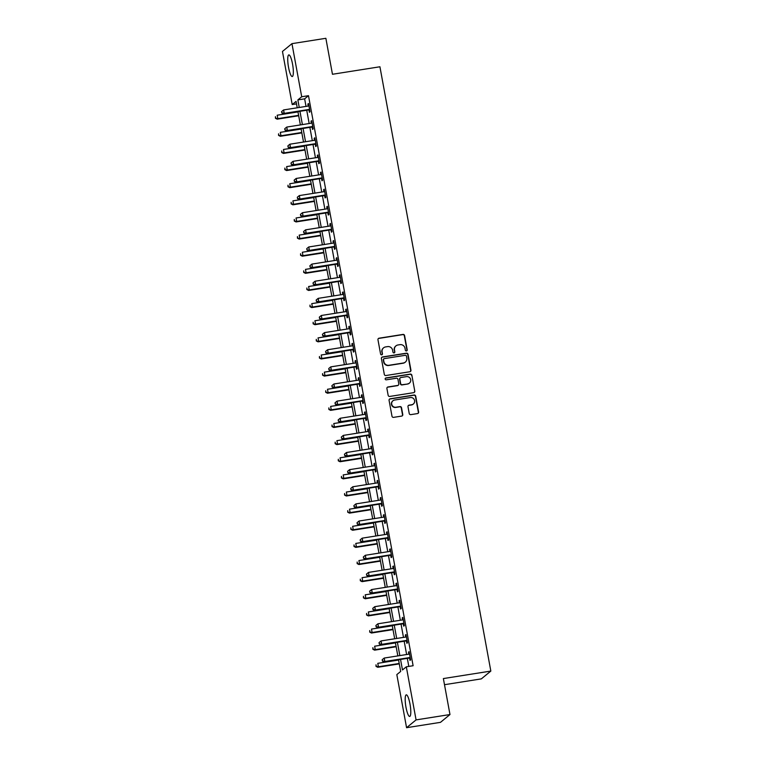 <?xml version="1.0" encoding="UTF-8"?>
<svg xmlns="http://www.w3.org/2000/svg" width="766" height="766" viewBox="0 0 766 766"><rect width="100%" height="100%" fill="white"/><g stroke="black" fill="none" stroke-linecap="round" stroke-linejoin="round"><path stroke-width="1.15" d="M406.449 350.933A0.967 0.938 50.6 0 0 407.206 349.842L404.582 335.556A1.379 1.341 50.6 0 0 403.002 334.416L379.046 338.208A1.379 1.341 50.6 0 0 377.964 339.759L380.587 354.055A0.967 0.938 50.6 0 0 382.129 354.648A0.967 0.938 50.6 0 0 382.445 353.758L382.11 351.91A4.404 4.28 50.6 0 1 385.576 346.931L387.577 346.615A4.404 4.28 50.6 0 1 392.623 350.244L392.958 352.092A0.967 0.938 50.6 0 0 394.509 352.695A0.967 0.938 50.6 0 0 394.825 351.805L394.49 349.957A4.404 4.28 50.6 0 1 397.956 344.978L399.948 344.662A4.404 4.28 50.6 0 1 405.003 348.291L405.338 350.139A0.967 0.938 50.6 0 0 406.449 350.933M406.746 350.828A0.967 0.938 50.6 0 0 406.947 350.062L404.324 335.767A1.379 1.341 50.6 0 0 402.744 334.627L378.787 338.419A1.379 1.341 50.6 0 0 378.299 338.601M381.985 354.744A0.967 0.938 50.6 0 0 382.186 353.969L382.11 351.91M394.366 352.791A0.967 0.938 50.6 0 0 394.567 352.015L394.49 349.957M405.99 707.286A10.944 2.25 81 0 1 406.286 694.839A10.944 2.25 81 0 1 409.992 704.002A10.944 2.25 81 0 1 409.695 716.449A10.944 2.25 81 0 1 405.99 707.286M288.543 67.36A10.944 2.25 81 0 1 288.839 54.903A10.944 2.25 81 0 1 292.545 64.066A10.944 2.25 81 0 1 292.248 76.523A10.944 2.25 81 0 1 288.543 67.36M409.236 413.506A1.379 1.341 50.6 0 0 410.806 414.636L417.527 413.573A1.379 1.341 50.6 0 0 418.619 412.022L415.699 396.146A1.379 1.341 50.6 0 0 414.128 395.017L390.162 398.799A1.379 1.341 50.6 0 0 389.08 400.359L391.991 416.225A1.379 1.341 50.6 0 0 393.571 417.365L401.69 416.082A1.379 1.341 50.6 0 0 402.772 414.521L401.528 407.732A1.379 1.341 50.6 0 0 399.948 406.593L395.926 407.234A3.686 3.581 50.6 0 1 392.929 400.79A3.686 3.581 50.6 0 1 394.605 400.034L410.375 397.544A3.686 3.581 50.6 0 1 413.372 403.988A3.686 3.581 50.6 0 1 411.696 404.745L409.073 405.157A1.379 1.341 50.6 0 0 407.981 406.708L409.236 413.506M296.509 103.879L292.21 104.559L282.462 51.456L291.961 43.652L325.866 38.3L332.463 74.273L379.926 66.776L490.834 671.073L443.37 678.571L449.977 714.544L416.072 719.896L406.574 727.7L396.826 674.597L400.685 671.437L398.531 659.746M291.961 43.652L301.708 96.755L297.859 99.915L299.238 107.47M400.541 659.43L402.476 669.963L406.325 666.803L413.113 665.731L308.487 95.683L301.708 96.755M406.325 666.803L416.072 719.896M409.858 371.749A1.379 1.341 50.6 0 0 410.94 370.189L408.029 354.323A1.379 1.341 50.6 0 0 406.449 353.183L382.483 356.966A1.379 1.341 50.6 0 0 381.401 358.526L384.312 374.392A1.379 1.341 50.6 0 0 385.892 375.531L409.858 371.749M411.859 375.235L414.779 391.11A1.379 1.341 50.6 0 1 413.688 392.661L389.731 396.443A1.379 1.341 50.6 0 1 388.151 395.313L386.907 388.515A1.379 1.341 50.6 0 1 387.989 386.964L397.707 385.432A1.379 1.341 50.6 0 0 398.789 383.871L397.966 379.371A1.379 1.341 50.6 0 0 396.386 378.232L386.275 379.831A0.967 0.938 50.6 0 1 385.49 378.145A0.967 0.938 50.6 0 1 385.93 377.944L410.289 374.095A1.379 1.341 50.6 0 1 411.859 375.235L414.779 391.11M308.487 95.683L304.638 98.843L306.017 106.397M306.726 110.237L309.167 123.527M309.866 127.367L312.308 140.657M313.016 144.496L315.448 157.786M316.157 161.626L318.599 174.916M319.298 178.756L321.739 192.046M322.448 195.885L324.88 209.175M325.588 213.015L328.03 226.305M328.729 230.145L331.171 243.425M331.879 247.265L334.311 260.555M335.02 264.394L337.461 277.685M338.16 281.524L340.602 294.814M341.31 298.654L343.743 311.944M344.451 315.784L346.893 329.074M347.592 332.913L350.033 346.203M350.742 350.043L353.174 363.333M353.882 367.173L356.324 380.463M357.023 384.302L359.465 397.592M360.173 401.432L362.605 414.712M363.314 418.552L365.755 431.842M366.454 435.682L368.896 448.972M369.605 452.811L372.037 466.101M372.745 469.941L375.187 483.231M375.886 487.071L378.327 500.361M379.036 504.2L381.468 517.49M382.177 521.33L384.618 534.62M385.317 538.46L387.759 551.75M388.467 555.589L390.899 568.879M391.608 572.719L394.05 586M394.749 589.839L397.19 603.129M397.889 606.969L400.331 620.259M401.039 624.098L403.481 637.389M404.18 641.228L406.622 654.518M407.32 658.358L408.805 666.41M308.985 110.055L309.387 112.286L310.029 111.759L308.526 103.534L307.884 104.061L308.248 106.043A1.408 1.36 50.6 0 0 308.775 105.861L308.937 105.765M312.126 127.185L312.538 129.416L313.179 128.889L311.666 120.664L311.025 121.191L311.389 123.173M315.266 144.314L315.678 146.545L316.32 146.019L314.816 137.794L314.165 138.32L314.539 140.302M318.417 161.444L318.819 163.675L319.46 163.148L317.957 154.924L317.315 155.45L317.679 157.432A1.408 1.36 50.6 0 0 318.206 157.25L318.369 157.154M321.557 178.574L321.969 180.805L322.61 180.269L321.098 172.053L320.456 172.58L320.82 174.562M324.698 195.703L325.11 197.925L325.751 197.398L324.248 189.183L323.597 189.709L323.97 191.691M327.848 212.833L328.25 215.054L328.892 214.528L327.388 206.313L326.747 206.839L327.111 208.821A1.408 1.36 50.6 0 0 327.637 208.639L327.8 208.534M330.989 229.953L331.4 232.184L332.042 231.658L330.529 223.442L329.887 223.969L330.251 225.951M334.129 247.083L334.541 249.314L335.182 248.787L333.67 240.562L333.028 241.089L333.392 243.081M337.279 264.213L337.682 266.444L338.323 265.917L336.82 257.692L336.178 258.219L336.542 260.21A1.408 1.36 50.6 0 0 337.069 260.019L337.231 259.923M340.42 281.342L340.832 283.573L341.473 283.047L339.96 274.822L339.319 275.348L339.683 277.34M343.561 298.472L343.972 300.703L344.614 300.176L343.101 291.951L342.459 292.478L342.823 294.46M346.711 315.602L347.113 317.833L347.754 317.306L346.251 309.081L345.61 309.608L345.973 311.59A1.408 1.36 50.6 0 0 346.5 311.408L346.663 311.312M349.851 332.731L350.263 334.962L350.905 334.436L349.392 326.211L348.75 326.737L349.114 328.719M352.992 349.861L353.404 352.092L354.045 351.565L352.532 343.34L351.891 343.867L352.255 345.849M356.142 366.991L356.544 369.212L357.186 368.685L355.683 360.47L355.041 360.997L355.405 362.979A1.408 1.36 50.6 0 0 355.931 362.797L356.085 362.701M359.283 384.12L359.694 386.342L360.336 385.815L358.823 377.6L358.182 378.126L358.545 380.108M362.423 401.24L362.835 403.471L363.477 402.945L361.964 394.729L361.322 395.256L361.686 397.238M365.574 418.37L365.976 420.601L366.617 420.074L365.114 411.849L364.472 412.386L364.836 414.368A1.408 1.36 50.6 0 0 365.363 414.176L365.516 414.08M368.714 435.5L369.126 437.731L369.767 437.204L368.255 428.979L367.613 429.506L367.977 431.497M371.855 452.629L372.266 454.86L372.908 454.334L371.395 446.109L370.754 446.635L371.117 448.627M375.005 469.759L375.407 471.99L376.049 471.463L374.545 463.239L373.904 463.765L374.268 465.747A1.408 1.36 50.6 0 0 374.794 465.565L374.947 465.469M378.145 486.889L378.557 489.12L379.199 488.593L377.686 480.368L377.044 480.895L377.408 482.877M381.286 504.018L381.698 506.249L382.339 505.723L380.826 497.498L380.185 498.024L380.549 500.007M384.436 521.148L384.838 523.379L385.48 522.852L383.977 514.628L383.335 515.154L383.699 517.136A1.408 1.36 50.6 0 0 384.226 516.954L384.379 516.858M387.577 538.278L387.989 540.499L388.63 539.973L387.117 531.757L386.476 532.284L386.84 534.266M390.717 555.407L391.129 557.629L391.771 557.102L390.258 548.887L389.616 549.413L389.98 551.396M393.858 572.528L394.27 574.759L394.911 574.232L393.408 566.017L392.767 566.543L393.13 568.525A1.408 1.36 50.6 0 0 393.657 568.343L393.81 568.238M397.008 589.657L397.42 591.888L398.061 591.362L396.549 583.137L395.907 583.673L396.271 585.655M400.149 606.787L400.561 609.018L401.202 608.491L399.689 600.266L399.048 600.793L399.412 602.785M403.289 623.917L403.701 626.148L404.343 625.621L402.839 617.396L402.198 617.923L402.562 619.914M406.44 641.046L406.851 643.277L407.493 642.751L405.98 634.526L405.338 635.052L405.702 637.034M409.58 658.176L409.992 660.407L410.633 659.88L409.121 651.655L408.479 652.182L408.843 654.164M444.5 684.699L481.335 678.877L490.834 671.073M449.977 714.544L440.479 722.348L406.574 727.7M297.227 107.786L296.059 101.39L292.21 104.559M397.832 655.907L395.39 642.617M394.681 638.777L392.249 625.487M391.541 621.647L389.099 608.357M388.4 604.518L385.959 591.228M385.26 587.398L382.818 574.107M382.11 570.268L379.668 556.978M378.969 553.138L376.527 539.848M375.828 536.008L373.387 522.718M372.678 518.879L370.237 505.589M369.538 501.749L367.096 488.459M366.397 484.619L363.955 471.329M363.247 467.49L360.815 454.2M360.106 450.36L357.665 437.07M356.966 433.23L354.524 419.94M353.815 416.101L351.383 402.82M350.675 398.981L348.233 385.691M347.534 381.851L345.093 368.561M344.384 364.721L341.952 351.431M341.243 347.592L338.802 334.302M338.103 330.462L335.661 317.172M334.953 313.332L332.521 300.042M331.812 296.203L329.37 282.913M328.671 279.073L326.23 265.783M325.521 261.943L323.089 248.653M322.381 244.814L319.939 231.533M319.24 227.694L316.798 214.403M316.09 210.564L313.658 197.274M312.949 193.434L310.508 180.144M309.809 176.304L307.367 163.014M306.659 159.175L304.226 145.885M303.518 142.045L301.076 128.755M300.377 124.915L297.936 111.625M299.946 111.309L302.388 124.599M303.087 128.439L305.529 141.729M306.237 145.569L308.669 158.859M309.378 162.698L311.819 175.989M312.518 179.828L314.96 193.118M315.669 196.958L318.101 210.238M318.809 214.078L321.251 227.368M321.95 231.208L324.391 244.498M325.1 248.337L327.532 261.627M328.241 265.467L330.682 278.757M331.381 282.597L333.823 295.887M334.531 299.726L336.963 313.016M337.672 316.856L340.114 330.146M340.813 333.986L343.254 347.276M343.953 351.115L346.395 364.405M347.103 368.245L349.545 381.535M350.244 385.375L352.686 398.655M353.385 402.495L355.826 415.785M356.535 419.624L358.976 432.914M359.675 436.754L362.117 450.044M362.816 453.884L365.258 467.174M365.966 471.013L368.398 484.304M369.107 488.143L371.548 501.433M372.247 505.273L374.689 518.563M375.397 522.402L377.83 535.693M378.538 539.532L380.98 552.822M381.679 556.662L384.12 569.942M384.829 573.782L387.261 587.072M387.969 590.912L390.411 604.202M391.11 608.041L393.552 621.331M394.26 625.171L396.692 638.461M397.401 642.301L399.842 655.591M304.638 98.843L297.859 99.915M307.884 104.061L308.602 103.946M311.025 121.191L311.743 121.076M314.165 138.32L314.883 138.206M317.315 155.45L318.034 155.335M320.456 172.58L321.174 172.465M323.597 189.709L324.315 189.595M326.747 206.839L327.465 206.724M329.887 223.969L330.606 223.854M333.028 241.089L333.746 240.984M336.178 258.219L336.896 258.113M339.319 275.348L340.037 275.233M342.459 292.478L343.178 292.363M345.61 309.608L346.328 309.493M348.75 326.737L349.468 326.622M351.891 343.867L352.609 343.752M355.041 360.997L355.759 360.882M358.182 378.126L358.9 378.011M361.322 395.256L362.04 395.141M364.472 412.386L365.19 412.271M367.613 429.506L368.331 429.4M370.754 446.635L371.472 446.521M373.904 463.765L374.622 463.65M377.044 480.895L377.762 480.78M380.185 498.024L380.903 497.91M383.335 515.154L384.053 515.039M386.476 532.284L387.194 532.169M389.616 549.413L390.334 549.299M392.767 566.543L393.485 566.428M395.907 583.673L396.625 583.558M399.048 600.793L399.766 600.688M402.198 617.923L402.916 617.808M405.338 635.052L406.057 634.937M408.479 652.182L409.197 652.067M395.945 345.878L395.687 346.088A4.404 4.28 50.6 0 0 394.231 350.167M383.565 347.831L383.316 348.042A4.404 4.28 50.6 0 0 381.851 352.121M410.346 371.558A1.379 1.341 50.6 0 0 410.681 370.399L407.771 354.534A1.379 1.341 50.6 0 0 406.191 353.394L382.234 357.176A1.379 1.341 50.6 0 0 381.736 357.368M406.43 356.094A0.967 0.938 50.6 0 0 405.329 355.3L384.293 358.622A0.967 0.938 50.6 0 0 383.536 359.714L383.9 361.657A4.404 4.28 50.6 0 0 388.946 365.286L403.318 363.017A4.404 4.28 50.6 0 0 406.794 358.048L406.43 356.094M383.862 358.814L383.603 359.024A0.967 0.938 50.6 0 0 383.278 359.924L383.536 359.714M405.329 362.117L405.07 362.328A4.404 4.28 50.6 0 1 403.06 363.228L388.688 365.497A4.404 4.28 50.6 0 1 383.642 361.868L383.278 359.924M414.186 392.479A1.379 1.341 50.6 0 0 414.521 391.321M398.339 385.145L398.081 385.355A1.379 1.341 50.6 0 1 397.449 385.643L387.74 387.175A1.379 1.341 50.6 0 0 387.242 387.357M411.61 375.445A1.379 1.341 50.6 0 0 410.03 374.306L385.671 378.155A0.967 0.938 50.6 0 0 385.365 378.26M407.79 383.833A3.686 3.581 50.6 0 0 410.404 378.768A3.686 3.581 50.6 0 0 406.468 376.642L400.915 377.514A1.379 1.341 50.6 0 0 399.833 379.074L400.656 383.575A1.379 1.341 50.6 0 0 402.236 384.714L407.531 384.044A3.686 3.581 50.6 0 0 409.216 383.297L409.465 383.086M400.283 377.801L400.034 378.011A1.379 1.341 50.6 0 0 399.574 379.285L399.833 379.074M407.531 384.044L401.978 384.925A1.379 1.341 50.6 0 1 400.398 383.785L399.574 379.285M413.372 403.988L413.113 404.199A3.686 3.581 50.6 0 1 411.438 404.955L408.814 405.367A1.379 1.341 50.6 0 0 408.316 405.549M392.929 400.79L392.671 401.001A3.686 3.581 50.6 0 0 395.668 407.445L395.926 407.234M402.179 415.89A1.379 1.341 50.6 0 0 402.514 414.732L401.269 407.943A1.379 1.341 50.6 0 0 399.689 406.803L395.668 407.445M418.025 413.391A1.379 1.341 50.6 0 0 418.36 412.232L415.45 396.357A1.379 1.341 50.6 0 0 413.87 395.227L389.904 399.009A1.379 1.341 50.6 0 0 389.415 399.191M297.993 111.922L277.187 115.216L277.819 118.634L277.177 119.161L298.692 115.762M275.674 118.05L275.425 116.671L275.415 118.261L277.819 118.634L298.616 115.35M277.177 119.161L275.415 118.261M281.582 111.616L281.831 112.985L281.582 111.616L283.602 109.94L308.286 106.043M281.84 111.405L283.602 109.94L284.234 113.368L283.592 113.895L308.277 109.998A1.408 1.36 50.6 0 1 308.794 110.017L309.751 110.237M309.627 109.528L309.435 109.49A1.408 1.36 50.6 0 0 308.918 109.471L284.234 113.368L282.089 112.774M281.831 112.985L283.592 113.895M301.134 129.052L280.327 132.336L280.959 135.764L280.318 136.291L301.842 132.891M278.814 135.18L278.565 133.801L278.556 135.391L280.959 135.764L301.766 132.48M280.318 136.291L278.556 135.391M304.274 146.182L283.477 149.466L284.1 152.894L283.458 153.42L304.983 150.021M281.955 152.3L281.706 150.931L281.706 152.511L284.1 152.894L304.906 149.609M283.458 153.42L281.706 152.511M307.425 163.311L286.618 166.595L287.25 170.023L286.608 170.55L308.124 167.151M285.105 169.43L284.856 168.06L284.847 169.64L287.25 170.023L308.047 166.739M286.608 170.55L284.847 169.64M284.722 128.745L284.981 130.115L284.722 128.745L286.752 127.07L311.427 123.173A1.408 1.36 50.6 0 0 311.915 122.991L312.078 122.895M284.981 128.535L286.752 127.07L287.374 130.498L286.733 131.024L311.417 127.127A1.408 1.36 50.6 0 1 311.944 127.146L312.901 127.367M312.767 126.658L312.585 126.62A1.408 1.36 50.6 0 0 312.059 126.601L287.374 130.498L285.239 129.904M284.981 130.115L286.733 131.024M287.872 145.875L288.121 147.244L287.872 145.875L289.893 144.2L314.577 140.302A1.408 1.36 50.6 0 0 315.065 140.121L315.219 140.025M288.131 145.664L289.893 144.2L290.525 147.627L289.883 148.154L314.558 144.247A1.408 1.36 50.6 0 1 315.085 144.267L316.042 144.496M315.908 143.788L315.726 143.74A1.408 1.36 50.6 0 0 315.199 143.721L290.525 147.627L288.38 147.034M288.121 147.244L289.883 148.154M291.013 163.005L291.262 164.374L291.013 163.005L293.033 161.329L317.718 157.432M291.272 162.794L293.033 161.329L293.665 164.747L293.024 165.284L317.708 161.377A1.408 1.36 50.6 0 1 318.225 161.396L319.183 161.616M319.058 160.917L318.867 160.87A1.408 1.36 50.6 0 0 318.35 160.85L293.665 164.747L291.52 164.163M291.262 164.374L293.024 165.284M310.565 180.441L289.759 183.725L290.391 187.153L289.749 187.68L311.274 184.28M288.246 186.559L287.997 185.19L287.987 186.77L290.391 187.153L311.197 183.869M289.749 187.68L287.987 186.77M294.154 180.134L294.412 181.504L294.154 180.134L296.183 178.459L320.858 174.552A1.408 1.36 50.6 0 0 321.347 174.38L321.509 174.284M294.412 179.924L296.183 178.459L296.806 181.877L296.164 182.404L320.849 178.507A1.408 1.36 50.6 0 1 321.375 178.526L322.333 178.746M322.199 178.047L322.017 177.999A1.408 1.36 50.6 0 0 321.49 177.98L296.806 181.877L294.671 181.293M294.412 181.504L296.164 182.404M313.706 197.571L292.909 200.855L293.531 204.283L292.89 204.809L314.414 201.41M291.386 203.689L291.137 202.32L291.137 203.9L293.531 204.283L314.338 200.998M292.89 204.809L291.137 203.9M316.856 214.7L296.049 217.984L296.681 221.412L296.04 221.939L317.555 218.54M294.537 220.819L294.278 219.449L294.278 221.029L296.681 221.412L317.478 218.128M296.04 221.939L294.278 221.029M319.996 231.83L299.19 235.114L299.822 238.542L299.18 239.069L320.705 235.669M297.677 237.948L297.428 236.579L297.419 238.159L299.822 238.542L320.628 235.248M299.18 239.069L297.419 238.159M323.137 248.96L302.34 252.244L302.963 255.672L302.321 256.198L323.846 252.799M300.818 255.078L300.569 253.709L300.569 255.289L302.963 255.672L323.769 252.378M302.321 256.198L300.569 255.289M326.287 266.08L305.481 269.373L306.113 272.792L305.471 273.328L326.986 269.919M303.968 272.208L303.709 270.838L303.709 272.418L306.113 272.792L326.91 269.508M305.471 273.328L303.709 272.418M297.304 197.255L297.553 198.633L297.304 197.255L299.324 195.589L324.008 191.682A1.408 1.36 50.6 0 0 324.497 191.51L324.65 191.414M297.562 197.044L299.324 195.589L299.956 199.007L299.315 199.533L323.989 195.636A1.408 1.36 50.6 0 1 324.516 195.656L325.473 195.876M325.339 195.177L325.157 195.129A1.408 1.36 50.6 0 0 324.631 195.11L299.956 199.007L297.811 198.423M297.553 198.633L299.315 199.533M300.444 214.384L300.693 215.753L300.444 214.384L302.465 212.709L327.149 208.812M300.703 214.174L302.465 212.709L303.097 216.136L302.455 216.663L327.139 212.766A1.408 1.36 50.6 0 1 327.656 212.785L328.614 213.005M328.49 212.297L328.298 212.259A1.408 1.36 50.6 0 0 327.781 212.239L303.097 216.136L300.952 215.543M300.693 215.753L302.455 216.663M303.585 231.514L303.843 232.883L303.585 231.514L305.615 229.838L330.29 225.941A1.408 1.36 50.6 0 0 330.778 225.759L330.941 225.664M303.843 231.303L305.615 229.838L306.237 233.266L305.596 233.793L330.28 229.896A1.408 1.36 50.6 0 1 330.807 229.915L331.764 230.135M331.63 229.427L331.448 229.388A1.408 1.36 50.6 0 0 330.922 229.369L306.237 233.266L304.092 232.673M303.843 232.883L305.596 233.793M306.735 248.644L306.984 250.013L306.735 248.644L308.755 246.968L333.44 243.071A1.408 1.36 50.6 0 0 333.928 242.889L334.081 242.793M306.994 248.433L308.755 246.968L309.387 250.396L308.746 250.922L333.421 247.025A1.408 1.36 50.6 0 1 333.947 247.045L334.905 247.265M334.771 246.556L334.589 246.518A1.408 1.36 50.6 0 0 334.062 246.499L309.387 250.396L307.243 249.802M306.984 250.013L308.746 250.922M309.876 265.773L310.125 267.142L309.876 265.773L311.896 264.098L336.58 260.201M310.134 265.563L311.896 264.098L312.528 267.525L311.886 268.052L336.571 264.155A1.408 1.36 50.6 0 1 337.088 264.174L338.045 264.394M337.921 263.686L337.729 263.648A1.408 1.36 50.6 0 0 337.212 263.628L312.528 267.525L310.383 266.932M310.125 267.142L311.886 268.052M329.428 283.209L308.621 286.503L309.253 289.921L308.612 290.448L330.136 287.049M307.109 289.337L306.86 287.968L306.85 289.548L309.253 289.921L330.06 286.637M308.612 290.448L306.85 289.548M313.016 282.903L313.275 284.272L313.016 282.903L315.046 281.227L339.721 277.33A1.408 1.36 50.6 0 0 340.209 277.148L340.372 277.053M313.275 282.692L315.046 281.227L315.669 284.655L315.027 285.182L339.711 281.285A1.408 1.36 50.6 0 1 340.238 281.304L341.196 281.524M341.062 280.816L340.88 280.777A1.408 1.36 50.6 0 0 340.353 280.758L315.669 284.655L313.524 284.062M313.275 284.272L315.027 285.182M332.568 300.339L311.772 303.623L312.394 307.051L311.752 307.578L333.277 304.179M310.249 306.467L310 305.088L310 306.678L312.394 307.051L333.2 303.767M311.752 307.578L310 306.678M316.166 300.033L316.415 301.402L316.166 300.033L318.187 298.357L342.871 294.46A1.408 1.36 50.6 0 0 343.36 294.278L343.513 294.182M316.425 299.822L318.187 298.357L318.819 301.785L318.177 302.311L342.852 298.414A1.408 1.36 50.6 0 1 343.379 298.434L344.336 298.654M344.202 297.945L344.02 297.907A1.408 1.36 50.6 0 0 343.494 297.888L318.819 301.785L316.674 301.191M316.415 301.402L318.177 302.311M335.719 317.469L314.912 320.753L315.544 324.181L314.903 324.707L336.418 321.308M313.399 323.587L313.141 322.218L313.141 323.798L315.544 324.181L336.341 320.897M314.903 324.707L313.141 323.798M319.307 317.162L319.556 318.532L319.307 317.162L321.327 315.487L346.012 311.59M319.566 316.952L321.327 315.487L321.959 318.915L321.318 319.441L346.002 315.544A1.408 1.36 50.6 0 1 346.519 315.554L347.477 315.784M347.352 315.075L347.161 315.027A1.408 1.36 50.6 0 0 346.644 315.008L321.959 318.915L319.815 318.321M319.556 318.532L321.318 319.441M338.859 334.598L318.053 337.883L318.685 341.31L318.043 341.837L339.568 338.438M316.54 340.717L316.291 339.348L316.281 340.927L318.685 341.31L339.491 338.026M318.043 341.837L316.281 340.927M322.448 334.292L322.706 335.661L322.448 334.292L324.478 332.616L349.152 328.719A1.408 1.36 50.6 0 0 349.641 328.537L349.803 328.442M322.706 334.081L324.478 332.616L325.1 336.044L324.458 336.571L349.143 332.664A1.408 1.36 50.6 0 1 349.669 332.683L350.627 332.913M350.493 332.205L350.311 332.157A1.408 1.36 50.6 0 0 349.784 332.138L325.1 336.044L322.955 335.451M322.706 335.661L324.458 336.571M342 351.728L321.203 355.012L321.825 358.44L321.184 358.967L342.708 355.568M319.681 357.846L319.432 356.477L319.432 358.057L321.825 358.44L342.632 355.156M321.184 358.967L319.432 358.057M325.598 351.422L325.847 352.791L325.598 351.422L327.618 349.746L352.303 345.839A1.408 1.36 50.6 0 0 352.791 345.667L352.944 345.571M325.847 351.211L327.618 349.746L328.25 353.164L327.609 353.691L352.283 349.794A1.408 1.36 50.6 0 1 352.81 349.813L353.768 350.033M353.633 349.334L353.452 349.286A1.408 1.36 50.6 0 0 352.925 349.267L328.25 353.164L326.105 352.58M325.847 352.791L327.609 353.691M345.15 368.858L324.344 372.142L324.976 375.57L324.334 376.096L345.849 372.697M322.831 374.976L322.572 373.607L322.572 375.187L324.976 375.57L345.772 372.286M324.334 376.096L322.572 375.187M328.738 368.551L328.987 369.921L328.738 368.551L330.759 366.876L355.443 362.969M328.997 368.331L330.759 366.876L331.391 370.294L330.749 370.821L355.434 366.924A1.408 1.36 50.6 0 1 355.951 366.943L356.908 367.163M356.784 366.464L356.592 366.416A1.408 1.36 50.6 0 0 356.075 366.397L331.391 370.294L329.246 369.71M328.987 369.921L330.749 370.821M348.291 385.987L327.484 389.272L328.116 392.699L327.475 393.226L348.999 389.827M325.971 392.106L325.722 390.737L325.713 392.316L328.116 392.699L348.923 389.415M327.475 393.226L325.713 392.316M351.431 403.117L330.634 406.401L331.257 409.829L330.615 410.356L352.14 406.957M329.112 409.236L328.863 407.866L328.863 409.446L331.257 409.829L352.063 406.535M330.615 410.356L328.863 409.446M354.581 420.247L333.775 423.531L334.407 426.959L333.765 427.485L355.28 424.086M332.262 426.365L332.004 424.996L332.004 426.576L334.407 426.959L355.204 423.665M333.765 427.485L332.004 426.576M357.722 437.376L336.916 440.661L337.547 444.079L336.906 444.615L358.431 441.206M335.403 443.495L335.154 442.126L335.144 443.705L337.547 444.079L358.354 440.795M336.906 444.615L335.144 443.705M360.863 454.497L340.066 457.79L340.688 461.209L340.047 461.735L361.571 458.336M338.543 460.625L338.294 459.255L338.285 460.835L340.688 461.209L361.495 457.924M340.047 461.735L338.285 460.835M364.013 471.626L343.206 474.92L343.838 478.338L343.197 478.865L364.712 475.466M341.693 477.754L341.435 476.375L341.435 477.965L343.838 478.338L364.635 475.054M343.197 478.865L341.435 477.965M367.153 488.756L346.347 492.04L346.979 495.468L346.337 495.995L367.852 492.595M344.834 494.874L344.585 493.505L344.576 495.085L346.979 495.468L367.785 492.184M346.337 495.995L344.576 495.085M370.294 505.886L349.497 509.17L350.119 512.598L349.478 513.124L371.003 509.725M347.975 512.004L347.726 510.635L347.716 512.215L350.119 512.598L370.926 509.313M349.478 513.124L347.716 512.215M331.879 385.671L332.138 387.05L331.879 385.671L333.909 383.996L358.584 380.099A1.408 1.36 50.6 0 0 359.072 379.926L359.235 379.821M332.138 385.461L333.909 383.996L334.531 387.424L333.89 387.95L358.574 384.053A1.408 1.36 50.6 0 1 359.101 384.072L360.049 384.293M359.924 383.594L359.742 383.546A1.408 1.36 50.6 0 0 359.216 383.527L334.531 387.424L332.387 386.83M332.138 387.05L333.89 387.95M335.029 402.801L335.278 404.17L335.029 402.801L337.05 401.125L361.734 397.228A1.408 1.36 50.6 0 0 362.222 397.047L362.375 396.951M335.278 402.59L337.05 401.125L337.682 404.553L337.04 405.08L361.715 401.183A1.408 1.36 50.6 0 1 362.241 401.202L363.199 401.422M363.065 400.714L362.883 400.675A1.408 1.36 50.6 0 0 362.356 400.656L337.682 404.553L335.537 403.96M335.278 404.17L337.04 405.08M338.17 419.931L338.419 421.3L338.17 419.931L340.19 418.255L364.875 414.358M338.428 419.72L340.19 418.255L340.822 421.683L340.181 422.21L364.865 418.313A1.408 1.36 50.6 0 1 365.382 418.332L366.34 418.552M366.215 417.843L366.024 417.805A1.408 1.36 50.6 0 0 365.506 417.786L340.822 421.683L338.677 421.089M338.419 421.3L340.181 422.21M341.31 437.06L341.569 438.43L341.31 437.06L343.34 435.385L368.015 431.488A1.408 1.36 50.6 0 0 368.503 431.306L368.666 431.21M341.569 436.85L343.34 435.385L343.963 438.813L343.321 439.339L368.006 435.442A1.408 1.36 50.6 0 1 368.532 435.461L369.48 435.682M369.356 434.973L369.174 434.935A1.408 1.36 50.6 0 0 368.647 434.916L343.963 438.813L341.818 438.219M341.569 438.43L343.321 439.339M344.461 454.19L344.71 455.559L344.461 454.19L346.481 452.515L371.165 448.617A1.408 1.36 50.6 0 0 371.654 448.436L371.807 448.34M344.71 453.979L346.481 452.515L347.113 455.942L346.471 456.469L371.146 452.572A1.408 1.36 50.6 0 1 371.673 452.591L372.63 452.811M372.496 452.103L372.314 452.064A1.408 1.36 50.6 0 0 371.788 452.045L347.113 455.942L344.968 455.349M344.71 455.559L346.471 456.469M347.601 471.32L347.85 472.689L347.601 471.32L349.622 469.644L374.306 465.747M347.86 471.109L349.622 469.644L350.254 473.072L349.612 473.599L374.287 469.702A1.408 1.36 50.6 0 1 374.813 469.721L375.771 469.941M375.646 469.232L375.455 469.194A1.408 1.36 50.6 0 0 374.938 469.175L350.254 473.072L348.109 472.478M347.85 472.689L349.612 473.599M350.742 488.449L351 489.819L350.742 488.449L352.772 486.774L377.447 482.877A1.408 1.36 50.6 0 0 377.935 482.695L378.098 482.599M351 488.239L352.772 486.774L353.394 490.202L352.753 490.728L377.437 486.831A1.408 1.36 50.6 0 1 377.964 486.85L378.911 487.071M378.787 486.362L378.605 486.314A1.408 1.36 50.6 0 0 378.078 486.295L353.394 490.202L351.249 489.608M351 489.819L352.753 490.728M353.892 505.579L354.141 506.948L353.892 505.579L355.912 503.904L380.597 500.007A1.408 1.36 50.6 0 0 381.075 499.825L381.238 499.729M354.141 505.368L355.912 503.904L356.544 507.331L355.903 507.858L380.578 503.951A1.408 1.36 50.6 0 1 381.104 503.971L382.062 504.2M381.928 503.492L381.746 503.444A1.408 1.36 50.6 0 0 381.219 503.425L356.544 507.331L354.399 506.738M354.141 506.948L355.903 507.858M373.444 523.015L352.638 526.299L353.27 529.727L352.619 530.254L374.143 526.855M351.125 529.134L350.866 527.764L350.866 529.344L353.27 529.727L374.067 526.443M352.619 530.254L350.866 529.344M357.033 522.709L357.282 524.078L357.033 522.709L359.053 521.033L383.737 517.127M357.291 522.498L359.053 521.033L359.685 524.451L359.043 524.988L383.718 521.081A1.408 1.36 50.6 0 1 384.245 521.1L385.202 521.32M385.078 520.621L384.886 520.574A1.408 1.36 50.6 0 0 384.369 520.554L359.685 524.451L357.54 523.867M357.282 524.078L359.043 524.988M376.585 540.145L355.778 543.429L356.41 546.857L355.769 547.384L377.284 543.984M354.265 546.263L354.016 544.894L354.007 546.474L356.41 546.857L377.217 543.573M355.769 547.384L354.007 546.474M360.173 539.838L360.432 541.208L360.173 539.838L362.203 538.163L386.878 534.256A1.408 1.36 50.6 0 0 387.366 534.084L387.529 533.988M360.432 539.628L362.203 538.163L362.825 541.581L362.184 542.108L386.868 538.211A1.408 1.36 50.6 0 1 387.395 538.23L388.343 538.45M388.218 537.751L388.036 537.703A1.408 1.36 50.6 0 0 387.51 537.684L362.825 541.581L360.681 540.997M360.432 541.208L362.184 542.108M379.725 557.275L358.928 560.559L359.551 563.987L358.909 564.513L380.434 561.114M357.406 563.393L357.157 562.024L357.147 563.604L359.551 563.987L380.357 560.702M358.909 564.513L357.147 563.604M363.323 556.959L363.572 558.337L363.323 556.959L365.344 555.283L390.018 551.386A1.408 1.36 50.6 0 0 390.507 551.214L390.67 551.108M363.572 556.748L365.344 555.283L365.976 558.711L365.334 559.237L390.009 555.34A1.408 1.36 50.6 0 1 390.536 555.36L391.493 555.58M391.359 554.881L391.177 554.833A1.408 1.36 50.6 0 0 390.65 554.814L365.976 558.711L363.831 558.127M363.572 558.337L365.334 559.237M382.876 574.404L362.069 577.688L362.701 581.116L362.05 581.643L383.575 578.244M360.556 580.523L360.298 579.153L360.298 580.733L362.701 581.116L383.498 577.832M362.05 581.643L360.298 580.733M366.464 574.088L366.713 575.457L366.464 574.088L368.484 572.413L393.169 568.516M366.723 573.878L368.484 572.413L369.116 575.841L368.475 576.367L393.15 572.47A1.408 1.36 50.6 0 1 393.676 572.489L394.634 572.709M394.509 572.001L394.318 571.963A1.408 1.36 50.6 0 0 393.791 571.943L369.116 575.841L366.971 575.247M366.713 575.457L368.475 576.367M386.016 591.534L365.21 594.818L365.842 598.246L365.2 598.773L386.715 595.373M363.697 597.652L363.448 596.283L363.438 597.863L365.842 598.246L386.639 594.952M365.2 598.773L363.438 597.863M369.605 591.218L369.863 592.587L369.605 591.218L371.634 589.542L396.309 585.645A1.408 1.36 50.6 0 0 396.798 585.463L396.96 585.368M369.863 591.007L371.634 589.542L372.257 592.97L371.615 593.497L396.3 589.6A1.408 1.36 50.6 0 1 396.826 589.619L397.774 589.839M397.65 589.131L397.468 589.092A1.408 1.36 50.6 0 0 396.941 589.073L372.257 592.97L370.112 592.377M369.863 592.587L371.615 593.497M389.157 608.664L368.35 611.948L368.982 615.376L368.341 615.902L389.865 612.503M366.837 614.782L366.588 613.413L366.579 614.993L368.982 615.376L389.789 612.082M368.341 615.902L366.579 614.993M372.755 608.348L373.004 609.717L372.755 608.348L374.775 606.672L399.45 602.775A1.408 1.36 50.6 0 0 399.938 602.593L400.101 602.497M373.004 608.137L374.775 606.672L375.407 610.1L374.765 610.626L399.44 606.729A1.408 1.36 50.6 0 1 399.967 606.749L400.924 606.969M400.79 606.26L400.608 606.222A1.408 1.36 50.6 0 0 400.082 606.203L375.407 610.1L373.262 609.506M373.004 609.717L374.765 610.626M392.297 625.784L371.5 629.077L372.123 632.496L371.481 633.022L393.006 629.623M369.988 631.912L369.729 630.542L369.729 632.122L372.123 632.496L392.929 629.212M371.481 633.022L369.729 632.122M375.895 625.477L376.144 626.847L375.895 625.477L377.916 623.802L402.6 619.905A1.408 1.36 50.6 0 0 403.088 619.723L403.242 619.627M376.154 625.267L377.916 623.802L378.548 627.23L377.906 627.756L402.581 623.859A1.408 1.36 50.6 0 1 403.108 623.878L404.065 624.098M403.941 623.39L403.749 623.352A1.408 1.36 50.6 0 0 403.222 623.332L378.548 627.23L376.403 626.636M376.144 626.847L377.906 627.756M395.447 642.913L374.641 646.207L375.273 649.625L374.631 650.152L396.146 646.753M373.128 649.041L372.879 647.663L372.87 649.252L375.273 649.625L396.07 646.341M374.631 650.152L372.87 649.252M379.036 642.607L379.285 643.976L379.036 642.607L381.066 640.931L405.741 637.034A1.408 1.36 50.6 0 0 406.229 636.852L406.392 636.757M379.294 642.396L381.066 640.931L381.688 644.359L381.047 644.886L405.731 640.989A1.408 1.36 50.6 0 1 406.258 641.008L407.206 641.228M407.081 640.52L406.899 640.481A1.408 1.36 50.6 0 0 406.373 640.462L381.688 644.359L379.543 643.766M379.285 643.976L381.047 644.886M398.588 660.043L377.782 663.327L378.414 666.755L377.772 667.282L399.297 663.883M376.269 666.161L376.02 664.792L376.01 666.382L378.414 666.755L399.22 663.471M377.772 667.282L376.01 666.382M382.186 659.737L382.435 661.106L382.186 659.737L384.206 658.061L408.881 654.164A1.408 1.36 50.6 0 0 409.37 653.982L409.532 653.886M382.435 659.526L384.206 658.061L384.838 661.489L384.187 662.015L408.872 658.118A1.408 1.36 50.6 0 1 409.398 658.138L410.356 658.358M410.222 657.649L410.04 657.601A1.408 1.36 50.6 0 0 409.513 657.592L384.838 661.489L382.694 660.895M382.435 661.106L384.187 662.015M309.435 109.49L308.794 110.017M308.918 109.471L308.277 109.998M312.585 126.62L311.944 127.146M312.059 126.601L311.417 127.127M315.726 143.74L315.085 144.267M315.199 143.721L314.558 144.247M318.867 160.87L318.225 161.396M318.35 160.85L317.708 161.377M322.017 177.999L321.375 178.526M321.49 177.98L320.849 178.507M325.157 195.129L324.516 195.656M324.631 195.11L323.989 195.636M328.298 212.259L327.656 212.785M327.781 212.239L327.139 212.766M331.448 229.388L330.807 229.915M330.922 229.369L330.28 229.896M334.589 246.518L333.947 247.045M334.062 246.499L333.421 247.025M337.729 263.648L337.088 264.174M337.212 263.628L336.571 264.155M340.88 280.777L340.238 281.304M340.353 280.758L339.711 281.285M344.02 297.907L343.379 298.434M343.494 297.888L342.852 298.414M347.161 315.027L346.519 315.554M346.644 315.008L346.002 315.544M350.311 332.157L349.669 332.683M349.784 332.138L349.143 332.664M353.452 349.286L352.81 349.813M352.925 349.267L352.283 349.794M356.592 366.416L355.951 366.943M356.075 366.397L355.434 366.924M359.742 383.546L359.101 384.072M359.216 383.527L358.574 384.053M362.883 400.675L362.241 401.202M362.356 400.656L361.715 401.183M366.024 417.805L365.382 418.332M365.506 417.786L364.865 418.313M369.174 434.935L368.532 435.461M368.647 434.916L368.006 435.442M372.314 452.064L371.673 452.591M371.788 452.045L371.146 452.572M375.455 469.194L374.813 469.721M374.938 469.175L374.287 469.702M378.605 486.314L377.964 486.85M378.078 486.295L377.437 486.831M381.746 503.444L381.104 503.971M381.219 503.425L380.578 503.951M384.886 520.574L384.245 521.1M384.369 520.554L383.718 521.081M388.036 537.703L387.395 538.23M387.51 537.684L386.868 538.211M391.177 554.833L390.536 555.36M390.65 554.814L390.009 555.34M394.318 571.963L393.676 572.489M393.791 571.943L393.15 572.47M397.468 589.092L396.826 589.619M396.941 589.073L396.3 589.6M400.608 606.222L399.967 606.749M400.082 606.203L399.44 606.729M403.749 623.352L403.108 623.878M403.222 623.332L402.581 623.859M406.899 640.481L406.258 641.008M406.373 640.462L405.731 640.989M410.04 657.601L409.398 658.138M409.513 657.592L408.872 658.118"/></g></svg>
